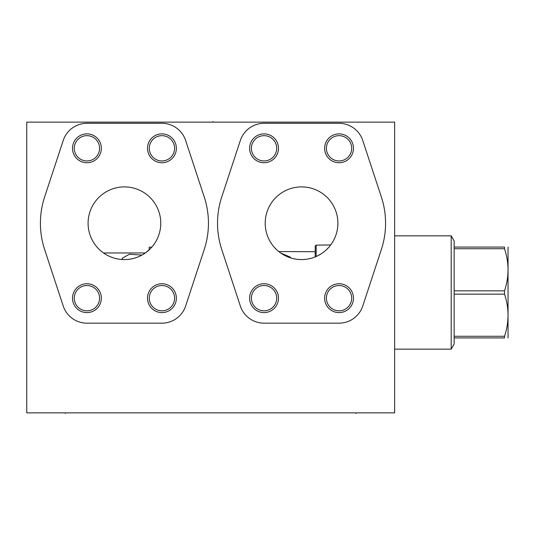 <?xml version="1.0" encoding="UTF-8"?>
<svg xmlns="http://www.w3.org/2000/svg" width="535" height="535" viewBox="0 0 535 535"><rect width="100%" height="100%" fill="white"/><g stroke="black" fill="none" stroke-linecap="round" stroke-linejoin="round"><path stroke-width="0.8" d="M26.75 122.14L26.75 412.859L394.649 412.859L394.649 122.14L26.75 122.14M88.088 223.235A36.347 36.347 0 0 1 124.428 186.896A36.347 36.347 0 0 1 160.774 223.235A36.347 36.347 0 0 1 124.428 259.582A36.347 36.347 0 0 1 88.088 223.235M86.931 283.744A14.425 14.425 0 0 1 101.356 298.169A14.425 14.425 0 0 1 86.931 312.6A14.425 14.425 0 0 1 72.499 298.169A14.425 14.425 0 0 1 86.931 283.744M86.931 133.877A14.425 14.425 0 0 1 101.356 148.309A14.425 14.425 0 0 1 86.931 162.734A14.425 14.425 0 0 1 72.499 148.309A14.425 14.425 0 0 1 86.931 133.877M161.931 133.877A14.425 14.425 0 0 1 176.363 148.309A14.425 14.425 0 0 1 161.931 162.734A14.425 14.425 0 0 1 147.506 148.309A14.425 14.425 0 0 1 161.931 133.877M161.931 283.744A14.425 14.425 0 0 1 176.363 298.169A14.425 14.425 0 0 1 161.931 312.6A14.425 14.425 0 0 1 147.506 298.169A14.425 14.425 0 0 1 161.931 283.744M265.206 223.235A36.347 36.347 0 0 1 301.553 186.896A36.347 36.347 0 0 1 337.893 223.235A36.347 36.347 0 0 1 301.553 259.582A36.347 36.347 0 0 1 265.206 223.235M264.049 283.744A14.425 14.425 0 0 1 278.474 298.169A14.425 14.425 0 0 1 264.049 312.6A14.425 14.425 0 0 1 249.618 298.169A14.425 14.425 0 0 1 264.049 283.744M264.049 133.877A14.425 14.425 0 0 1 278.474 148.309A14.425 14.425 0 0 1 264.049 162.734A14.425 14.425 0 0 1 249.618 148.309A14.425 14.425 0 0 1 264.049 133.877M339.05 133.877A14.425 14.425 0 0 1 353.481 148.309A14.425 14.425 0 0 1 339.05 162.734A14.425 14.425 0 0 1 324.625 148.309A14.425 14.425 0 0 1 339.05 133.877M339.05 283.744A14.425 14.425 0 0 1 353.481 298.169A14.425 14.425 0 0 1 339.05 312.6A14.425 14.425 0 0 1 324.625 298.169A14.425 14.425 0 0 1 339.05 283.744M149.178 249.551A3.417 3.417 0 0 1 149.165 249.865L145.828 252.614L150.375 248.688M103.034 252.614L101.202 251.189L103.034 252.614M100.406 250.507L99.042 249.243L100.406 250.507M98.012 248.2L97.624 247.779L98.012 248.2M104.057 253.336L105.154 254.045M107.542 255.422L108.839 256.064M110.19 256.673L113.079 257.763M114.597 258.224L117.774 258.967M119.405 259.234L120.308 259.348M121.07 259.428L122.749 259.542M126.113 259.542L127.791 259.428M128.681 259.335L129.457 259.234M131.088 258.967L134.265 258.224M135.783 257.763L138.672 256.673M140.023 256.064L141.32 255.422M143.708 254.045L144.804 253.336M150.843 248.2L151.238 247.779M330.704 244.936L316.158 245.15L316.158 256.519M315.215 251.731L278.775 251.564M278.24 251.116L277.799 250.741M276.842 249.892L276.02 249.103M275.98 249.069L275.191 248.26M275.05 248.113L274.475 247.478M273.826 246.742L273.258 246.053M272.877 245.565L273.178 245.953M273.405 246.234L274.02 246.963M274.709 247.745L277.264 250.273M278.267 251.142L280.494 252.861M281.711 253.69L285.77 255.977M287.241 256.646L288.773 257.261M290.171 257.756L290.431 257.188L280.608 252.941M291.996 258.305L295.387 259.054M297.126 259.314L300.663 259.569M302.435 259.569L305.973 259.314M307.712 259.054L311.109 258.305M314.326 257.261L315.857 256.646M317.329 255.977L321.388 253.69M322.605 252.861L324.832 251.142M325.835 250.273L328.39 247.745M329.085 246.963L329.694 246.234M329.921 245.953L330.229 245.565M99.577 298.169A12.646 12.646 0 0 1 86.931 310.815A12.646 12.646 0 0 1 74.285 298.169A12.646 12.646 0 0 1 86.931 285.523A12.646 12.646 0 0 1 99.577 298.169M99.577 148.309A12.646 12.646 0 0 1 86.931 160.955A12.646 12.646 0 0 1 74.285 148.309A12.646 12.646 0 0 1 86.931 135.663A12.646 12.646 0 0 1 99.577 148.309M174.577 148.309A12.646 12.646 0 0 1 161.931 160.955A12.646 12.646 0 0 1 149.285 148.309A12.646 12.646 0 0 1 161.931 135.663A12.646 12.646 0 0 1 174.577 148.309M174.577 298.169A12.646 12.646 0 0 1 161.931 310.815A12.646 12.646 0 0 1 149.285 298.169A12.646 12.646 0 0 1 161.931 285.523A12.646 12.646 0 0 1 174.577 298.169M276.695 298.169A12.646 12.646 0 0 1 264.049 310.815A12.646 12.646 0 0 1 251.403 298.169A12.646 12.646 0 0 1 264.049 285.523A12.646 12.646 0 0 1 276.695 298.169M276.695 148.309A12.646 12.646 0 0 1 264.049 160.955A12.646 12.646 0 0 1 251.403 148.309A12.646 12.646 0 0 1 264.049 135.663A12.646 12.646 0 0 1 276.695 148.309M351.696 148.309A12.646 12.646 0 0 1 339.05 160.955A12.646 12.646 0 0 1 326.403 148.309A12.646 12.646 0 0 1 339.05 135.663A12.646 12.646 0 0 1 351.696 148.309M351.696 298.169A12.646 12.646 0 0 1 339.05 310.815A12.646 12.646 0 0 1 326.403 298.169A12.646 12.646 0 0 1 339.05 285.523A12.646 12.646 0 0 1 351.696 298.169M145.339 252.961L103.522 252.961M122.435 259.528L122.181 258.258L129.483 254.219L141.922 255.095M151.766 247.183L149.178 247.183L149.178 249.852M316.158 245.15L315.215 246.093L315.215 256.914M394.649 235.848L451.199 235.848L451.199 349.154L394.649 349.154M454.155 337.926L454.155 290.859L504.518 290.859L504.518 294.143C509.2 308.193 509.2 322.237 504.518 336.281L504.518 337.926C509.2 337.926 509.2 337.926 504.518 337.926C509.2 337.926 509.2 337.926 504.518 337.926L454.155 337.926L454.155 344.032L451.199 349.154M454.155 294.143L504.518 294.143M454.155 336.281L504.518 336.281M451.199 235.848L454.155 240.971L454.155 247.076L504.518 247.076C509.2 247.076 509.2 247.076 504.518 247.076C509.2 247.076 509.2 247.076 504.518 247.076L504.518 248.721C509.2 262.765 509.2 276.809 504.518 290.859M508.043 247.076L508.043 337.926M454.155 247.076L454.155 290.859M454.155 248.721L504.518 248.721M212.957 122.14L212.957 121.552L212.957 122.14M356.063 412.859L356.063 413.448M65.344 412.859L65.344 413.448M63.217 305.987A25.005 25.005 0 0 0 86.964 323.173L161.898 323.173A25.005 25.005 0 0 0 185.645 305.987L204.236 249.504A84.015 84.015 0 0 0 204.236 196.974L185.645 140.491A25.005 25.005 0 0 0 161.898 123.304L86.964 123.304A25.005 25.005 0 0 0 63.217 140.491L44.626 196.974A84.015 84.015 0 0 0 44.626 249.504L63.217 305.987M240.335 305.987A25.005 25.005 0 0 0 264.083 323.173L339.016 323.173A25.005 25.005 0 0 0 362.763 305.987L381.355 249.504A84.015 84.015 0 0 0 381.355 196.974L362.763 140.491A25.005 25.005 0 0 0 339.016 123.304L264.083 123.304A25.005 25.005 0 0 0 240.335 140.491L221.744 196.974A84.015 84.015 0 0 0 221.744 249.504L240.335 305.987"/></g></svg>
